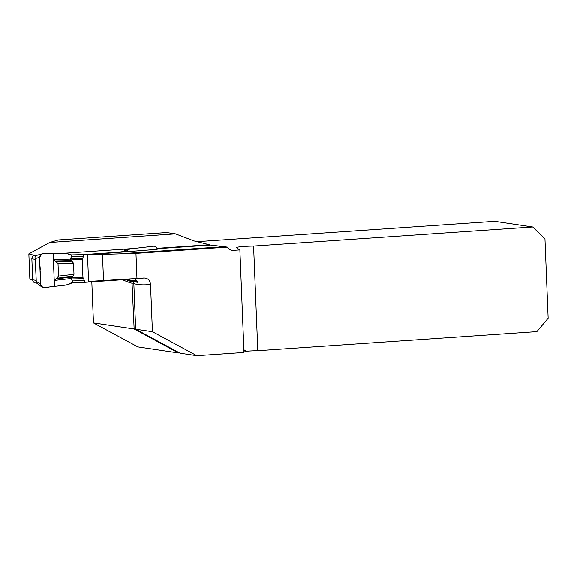 <?xml version="1.0" encoding="UTF-8"?>
<svg xmlns="http://www.w3.org/2000/svg" width="577" height="577" viewBox="0 0 577 577"><rect width="100%" height="100%" fill="white"/><g stroke="black" fill="none" stroke-linecap="round" stroke-linejoin="round"><path stroke-width="0.87" d="M230.685 250.029L233.166 250.396L239.866 249.935L243.977 352.439L196.807 355.663L152.422 331.674L150.518 284.324A331.732 118.884 86.1 0 1 133.835 283.711L133.446 281.67L137.593 282.297L136.929 280.97L134.585 278.835M233.166 250.396A6.736 6.268 -81.5 0 1 231.904 250.346A6.736 6.268 -81.5 0 1 227.446 247.144L135.956 253.404L136.958 278.475L88.577 281.461L87.509 254.861L157.175 249.351C156.886 247.259 155.747 246.213 153.763 246.22L129.825 248.983L126.406 251.139L124.199 250.129L129.825 248.983M118.141 279.96L139.987 278.46A324.995 116.467 -93.9 0 0 143.969 277.999L136.958 278.475M143.969 277.999C147.806 278.143 149.991 280.256 150.518 284.324M135.956 253.404L87.509 254.861M157.103 248.745L210.627 245.081L227.446 247.144M121.704 253.721L224.395 246.689M209.624 245.153A6.736 6.268 -81.5 0 1 209.372 244.778L193.901 240.919L175.487 233.901L49.694 242.513L28.85 253.909A812.856 291.306 86.1 0 0 34.353 255.373M209.372 244.778L156.994 248.362M32.738 280.249A324.995 116.467 86.1 0 1 29.853 278.893L28.85 253.909M130.871 280.487L127.438 280.725L127.012 279.347M49.694 242.513L58.371 239.989L166.623 232.581L175.487 233.901M239.866 249.935L236.39 247.742A12.636 0.923 177.7 0 1 236.318 247.648A12.636 0.923 177.7 0 1 253.584 246.09L532.686 226.992L494.713 221.337L196.613 241.741M243.92 350.91L246.163 351.242A12.636 0.923 177.7 0 1 257.789 350.693L536.891 331.587L548.15 318.194L544.962 238.777L532.686 226.992M257.789 350.693L253.584 246.09M152.422 331.674L135.66 329.178L133.835 283.711M137.009 281.093L131.967 281.439L134.138 328.948L93.46 322.889L91.808 281.843M127.438 280.725L131.967 281.439M133.446 281.67L137.189 281.41M179.505 352.879L178.524 352.944L134.138 328.948M135.66 329.178L180.046 353.167L196.807 355.663M246.163 351.242L243.869 349.72M103.535 280.84L102.475 254.457M178.524 352.944L137.845 346.885L93.46 322.889M133.914 248.514L62.576 253.397M82.951 277.508L71.469 277.761L71.13 278.511L71.476 278.951L83.514 278.691L82.951 277.508L82.23 259.664L83.47 256.325L83.405 254.645L70.048 254.969M83.405 254.645L118.408 252.25L126.406 251.139M119.511 279.867L120.521 279.795M119.518 279.946L84.516 282.341L71.368 282.68L67.949 284.836L44.003 287.598L41.897 287.029L40.592 284.468L36.084 281.086C35.817 282.312 36.171 283.018 37.166 283.22M32.701 279.845L36.228 280.372L35.183 258.583C34.808 257.154 35.103 256.145 36.055 255.561L34.526 255.33A3.368 3.137 98.5 0 0 31.858 258.864L32.701 279.845A3.368 3.137 98.5 0 0 35.341 282.961L36.762 283.177M40.592 284.468L39.51 257.407L41.933 253.93L66.68 253.303L69.853 254.897M39.51 257.407L35.183 258.583M36.055 255.561L41.933 253.93M36.228 280.372L36.084 281.086M136.511 280.4L131.087 280.516L128.52 279.246M82.23 259.664L70.755 259.917L70.358 259.16L71.433 256.585L71.368 254.911C66.211 252.704 60.347 253.469 54.664 253.563L42.648 253.83C36.531 256.296 41.025 265.535 40.051 270.938C41.457 276.181 37.729 285.983 44.003 287.598L55.976 286.221C61.638 285.543 67.531 285.5 72.478 282.607L72.413 280.927L71.476 278.951M70.755 259.917L73.539 263.271L73.762 268.781L73.979 274.284L72.933 276.361L71.469 277.761M84.516 282.341L84.451 280.66L72.413 280.927M83.514 278.691L84.451 280.66M118.408 252.25L118.422 252.74M125.317 251.889L125.296 251.219M71.13 278.511L54.216 280.465L53.372 259.527L70.358 259.16M53.372 259.527L55.269 260.984L71.541 260.631M54.216 280.465L57.029 278.193L58.515 276.073L58.017 263.61L55.269 260.984M55.983 278.879L72.197 277.01M131.087 280.516L128.296 279.261L130.755 280.444M126.796 251.002L124.524 250.065M37.822 255.048L34.519 255.337M35.81 283.033L36.769 283.177M53.134 253.599L54.454 286.394C50.048 285.853 42.409 290.563 40.592 284.468L39.51 257.407C40.83 251.096 48.8 254.738 53.134 253.599C48.8 254.738 40.83 251.096 39.51 257.407L40.051 270.938C41.457 276.181 37.729 285.983 44.003 287.598L54.454 286.394L53.134 253.599M132.306 283.336A331.732 118.884 86.1 0 1 122.475 279.657M31.858 258.864L35.385 259.39M129.717 249.004L124.228 250.057L129.767 248.99M83.47 256.325L71.433 256.585M70.661 258.676L82.699 258.409M56.358 261.597L72.327 261.251M58.515 276.073L73.979 274.284M58.017 263.61L73.539 263.271M57.029 278.193L72.933 276.361M36.935 255.294L35.623 255.099M36.51 282.982L41.897 287.029"/></g></svg>
